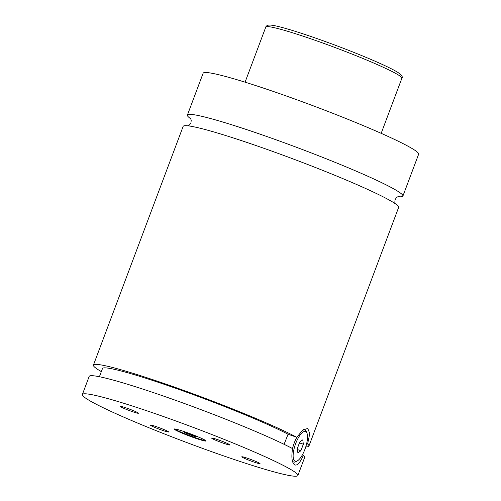 <?xml version="1.0" encoding="UTF-8"?>
<svg xmlns="http://www.w3.org/2000/svg" width="501" height="501" viewBox="0 0 501 501"><rect width="100%" height="100%" fill="white"/><g stroke="black" fill="none" stroke-linecap="round" stroke-linejoin="round"><path stroke-width="0.75" d="M397.869 196.63A115.111 8.229 -159.4 0 0 402.898 196.085A115.111 8.229 -159.4 0 0 261.372 134.612A115.111 8.229 -159.4 0 0 187.399 115.08A115.111 8.229 -159.4 0 0 190.818 118.806M305.792 446.811A115.111 8.229 -159.4 0 0 308.923 446.097L398.646 207.395A115.111 8.229 -159.4 0 0 293.793 159.193A115.111 8.229 -159.4 0 0 183.147 126.396L93.424 365.097A115.111 8.229 -159.4 0 0 101.334 371.604M185.138 431.925A16.965 1.215 -159.4 0 0 174.242 429.044A16.965 1.215 -159.4 0 0 195.096 438.099A16.965 1.215 -159.4 0 0 205.999 440.98A16.965 1.215 -159.4 0 0 185.138 431.925M174.642 428.937A16.965 1.215 -159.4 0 0 195.265 437.649A16.965 1.215 -159.4 0 0 205.761 440.636M302.166 430.572A16.965 5.73 -70.9 0 1 304.808 429.977A16.965 5.73 -70.9 0 1 305.203 430.165A16.965 5.73 -70.9 0 1 306.387 431.718L306.95 433.115A15.75 5.323 109.1 0 0 305.86 431.668A15.75 5.323 109.1 0 0 295.709 443.51A15.75 5.323 109.1 0 0 294.801 461.083A15.75 5.323 109.1 0 0 297.318 460.895A15.75 5.323 109.1 0 0 305.36 448.119A15.75 5.323 109.1 0 0 306.95 433.115M297.318 460.895L296.01 461.634A16.965 5.73 -70.9 0 1 293.692 462.028A16.965 5.73 -70.9 0 1 293.298 461.841A16.965 5.73 -70.9 0 1 292.377 460.82M292.521 448.577A16.965 5.73 -70.9 0 1 297.043 436.891M306.656 443.661L307.62 443.992L309.775 433.522L307.752 428.436L302.667 430.165L296.811 437.285L288.069 434.248L284.092 444.312M82.371 394.512A115.111 8.229 -159.4 0 0 223.891 455.979A115.111 8.229 -159.4 0 0 297.87 475.512A115.111 8.229 -159.4 0 0 156.343 414.045A115.111 8.229 -159.4 0 0 82.371 394.512L89.172 376.414A115.111 8.229 -159.4 0 1 172.739 399.31A115.111 8.229 -159.4 0 1 292.559 448.595C291.219 457.269 291.901 462.686 294.601 464.853C297.174 465.968 300.099 462.78 303.368 455.303L302.322 454.946M294.601 464.853L295.045 465.06M156.625 426.746A9.757 0.695 -159.4 0 0 150.4 425.055A9.757 0.695 -159.4 0 0 162.349 430.303A9.757 0.695 -159.4 0 0 168.612 431.9A9.757 0.695 -159.4 0 0 156.625 426.746M248.051 458.453A9.757 0.695 -159.4 0 0 241.826 456.755A9.757 0.695 -159.4 0 0 253.775 462.003A9.757 0.695 -159.4 0 0 260.038 463.607A9.757 0.695 -159.4 0 0 248.051 458.453M217.885 439.721A9.757 0.695 -159.4 0 0 211.66 438.031A9.757 0.695 -159.4 0 0 223.609 443.279A9.757 0.695 -159.4 0 0 229.871 444.875A9.757 0.695 -159.4 0 0 217.885 439.721M126.459 408.021A9.757 0.695 -159.4 0 0 120.234 406.324A9.757 0.695 -159.4 0 0 132.183 411.572A9.757 0.695 -159.4 0 0 138.445 413.175A9.757 0.695 -159.4 0 0 126.459 408.021M402.898 196.085L418.629 154.227A115.111 8.229 -159.4 0 0 277.109 92.76A115.111 8.229 -159.4 0 0 203.13 73.227L187.399 115.08M296.811 437.285A115.111 8.229 -159.4 0 0 176.991 387.999A115.111 8.229 -159.4 0 0 93.424 365.097M308.923 446.097A115.111 8.229 -159.4 0 0 307.62 443.992M288.069 434.248A105.417 7.54 -159.4 0 0 178.312 389.227A105.417 7.54 -159.4 0 0 102.498 368.511L99.411 376.727M297.87 475.512L304.671 457.413A115.111 8.229 -159.4 0 0 303.368 455.303M299.78 442.007L297.325 448.539L297.876 452.91L300.882 450.75L303.337 444.218L302.786 439.847L299.78 442.007M300.882 450.75L297.45 449.56M303.337 444.218L299.454 442.871M195.177 436.74L196.511 436.715L191.62 434.536L185.401 432.376L184.067 432.401L195.177 436.74L195.377 436.208M189.278 433.722L188.958 434.586M401.896 78.212A72.701 5.198 -159.4 0 0 312.511 39.391A72.701 5.198 -159.4 0 0 265.793 27.054C265.956 26.252 266.808 25.614 268.348 25.131L269.97 25.05C272.719 25.182 277.297 26.133 283.71 27.912C291.883 30.166 301.984 33.379 314.021 37.544C334.912 44.833 354.445 52.367 372.619 60.151C384.768 65.393 393.222 69.501 397.969 72.47C401.89 75.463 403.199 77.379 401.896 78.212L381.18 133.329M190.393 118.117L191.232 120.14L190.937 122.889L189.397 125.081L188.176 125.845M395.226 203.675L394.813 202.329L395.114 199.58L396.66 197.388L398.646 196.398M304.808 429.977L303.531 429.532M293.692 462.028L292.603 461.653M265.793 27.054L245.077 82.17"/></g></svg>
